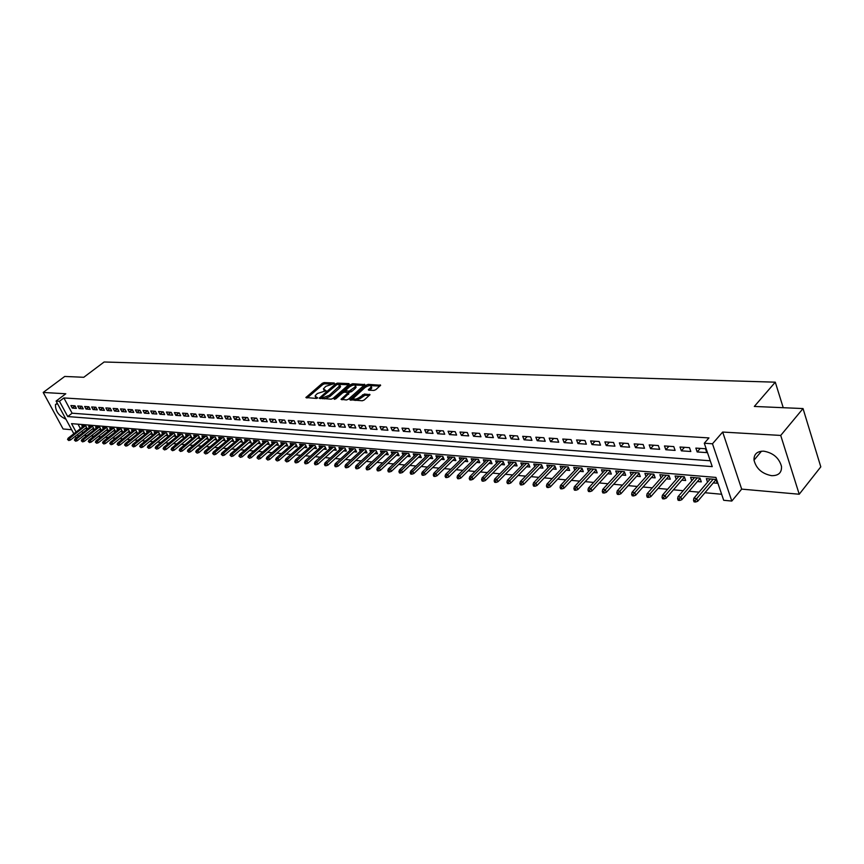 <?xml version="1.0" encoding="UTF-8"?>
<svg xmlns="http://www.w3.org/2000/svg" width="864" height="864" viewBox="0 0 864 864"><rect width="100%" height="100%" fill="white"/><g stroke="black" fill="none" stroke-linecap="round" stroke-linejoin="round"><path stroke-width="1.3" d="M334.325 383.562L334.271 383L324.108 382.601L322.272 383.324L305.878 397.548L316.408 398.423L317.714 397.904L315.058 396.101L316.17 394.632L317.509 393.476L326.063 390.701L323.384 388.919L325.804 386.338L334.325 383.562M763.744 451.17C757.037 451.17 753.797 454.172 754.013 460.156C756.205 468.644 762.07 473.818 771.628 475.675C778.54 475.762 781.834 472.673 781.499 466.409C779.101 457.942 773.183 452.866 763.744 451.17M57.51 403.672L55.48 404.557C55.285 411.026 58.752 415.897 65.902 419.18L65.923 419.18M369.608 390.226L370.948 389.038L370.397 387.796L368.312 389.783L368.755 390.193L373.918 390.42L375.84 389.664L380.646 385.247L368.194 384.361L366.304 385.096L349.834 399.751L362.254 400.766L364.187 400.021L370.019 394.686L364.414 394.038L359.77 397.192C356.238 399.438 354.132 399.74 353.473 398.12L351.13 400.205M370.397 387.796L371.25 386.651C370.591 385.042 368.496 385.344 364.975 387.569L353.473 398.12M803.034 408.564L820.8 466.852L799.222 494.23L780.721 435.434L803.034 408.564L754.326 406.447L775.289 382.18L104.123 361.994L83.765 377.287L64.714 376.456L43.2 392.45L65.783 393.768L56.095 401.069L59.454 401.285L63.882 397.948L708.944 437.918L704.29 443.243L712.476 443.783L731.808 501.055L723.686 500.288L715.91 477.414L71.55 423.641L76.086 432M780.721 435.434L722.671 432.054L712.476 443.783M349.078 384.404L348.98 383.594L337.478 383.13L335.621 383.864L319.205 398.218L331.096 399.168L332.975 398.434L349.078 384.404M352.674 383.735L364.856 384.599L348.408 399.222L346.507 399.967L341.032 399.308L348.278 392.656L344.531 392.116L342.641 392.861L335.804 398.833L334.184 399.082L350.806 384.469L352.674 383.735L353.959 384.998M43.2 392.45L63.104 428.976L71.636 429.732M713.275 482.9L717.228 483.246L715.932 479.444L706.342 478.634L707.551 482.166M697.399 481.529L701.298 481.864L700.002 478.105L690.574 477.306L691.772 480.74M681.815 480.179L685.66 480.514L684.353 476.777L675.086 475.999L676.274 479.347M666.49 478.85L670.28 479.174L668.963 475.481L659.858 474.703L661.025 477.976M651.424 477.544L655.16 477.868L653.843 474.196L644.89 473.44L646.045 476.626M636.617 476.258L640.31 476.582L638.982 472.943L630.18 472.198L631.325 475.308M622.058 475.006L625.698 475.319L624.359 471.701L615.708 470.977L616.842 474.001M607.748 473.764L611.334 474.077L609.995 470.491L601.484 469.768L602.597 472.727M593.665 472.543L597.197 472.846L595.858 469.292L587.488 468.58L588.589 471.474M579.809 471.344L583.308 471.647L581.947 468.115L573.718 467.424L574.808 470.254M566.179 470.167L569.635 470.459L568.274 466.96L560.174 466.279L561.254 469.044M552.776 469.001L556.178 469.292L554.818 465.826L546.847 465.145L547.916 467.856M539.579 467.856L542.938 468.148L541.577 464.702L533.736 464.044L534.784 466.69M526.597 466.733L529.913 467.024L528.541 463.601L520.83 462.942L521.867 465.534M513.821 465.631L517.093 465.912L515.722 462.51L508.118 461.873L509.155 464.411M501.239 464.54L504.468 464.821L503.096 461.452L495.612 460.814L496.627 463.298M488.851 463.46L492.037 463.741L490.666 460.393L483.3 459.778L484.304 462.208M476.647 462.413L479.801 462.683L478.429 459.356L471.172 458.752L472.165 461.128M464.638 461.365L467.748 461.635L466.376 458.341L459.227 457.736L460.21 460.069M452.812 460.339L455.89 460.609L454.496 457.337L447.466 456.743L448.438 459.032M441.158 459.335L444.193 459.594L442.811 456.343L435.877 455.76L436.838 458.006M429.678 458.341L432.68 458.6L431.287 455.371L424.462 454.799L425.423 457.002M418.36 457.358L421.33 457.618L419.947 454.41L413.219 453.848L414.158 456.008M407.225 456.397L410.152 456.646L408.769 453.47L402.138 452.909L403.067 455.036M396.241 455.447L399.136 455.695L397.753 452.542L391.219 451.98L392.137 454.075M385.42 454.507L388.282 454.756L386.888 451.624L380.452 451.073L381.37 453.125M374.749 453.578L377.579 453.827L376.186 450.716L369.846 450.176L370.742 452.185M364.23 452.671L367.038 452.92L365.645 449.82L359.381 449.291L360.277 451.267M353.862 451.775L356.638 452.012L355.244 448.945L349.078 448.416L349.963 450.36M343.645 450.889L346.388 451.127L344.995 448.07L338.904 447.563L339.79 449.474M333.569 450.014L336.28 450.252L334.886 447.217L328.882 446.71L329.756 448.589M323.622 449.15L326.311 449.388L324.918 446.375L319 445.878L319.853 447.725M313.826 448.308L316.472 448.535L315.079 445.543L309.247 445.046L310.1 446.872M304.16 447.466L306.785 447.692L305.381 444.722L299.635 444.236L300.478 446.029M294.613 446.645L297.216 446.872L295.823 443.912L290.142 443.437L290.974 445.198M285.206 445.824L287.777 446.051L286.384 443.113L280.789 442.649L281.61 444.377M275.929 445.025L278.467 445.241L277.074 442.336L271.555 441.86L272.365 443.567M266.771 444.226L269.287 444.452L267.894 441.558L262.44 441.094L263.25 442.768M257.731 443.448L260.215 443.664L258.822 440.791L253.444 440.327L254.254 441.979M248.81 442.67L251.273 442.886L249.88 440.035L244.577 439.582L245.365 441.212M240.008 441.914L242.449 442.12L241.056 439.279L235.818 438.836L236.596 440.446M231.314 441.158L233.734 441.374L232.34 438.545L227.167 438.113L227.945 439.69M222.739 440.413L225.126 440.629L223.744 437.821L218.635 437.389L219.402 438.944M214.272 439.69L216.637 439.895L215.255 437.098L210.211 436.676L210.978 438.21M205.913 438.955L208.256 439.16L206.874 436.396L201.895 435.974L202.651 437.486M197.662 438.242L199.973 438.448L198.59 435.694L193.676 435.272L194.432 436.763M189.508 437.54L191.808 437.735L190.426 435.002L185.566 434.592L186.311 436.061M181.462 436.838L183.73 437.044L182.347 434.322L177.563 433.912L178.297 435.359M173.513 436.158L175.759 436.352L174.388 433.642L169.646 433.242L170.381 434.668M165.661 435.478L167.886 435.672L166.514 432.983L161.838 432.583L162.562 433.987M157.896 434.797L160.11 434.992L158.738 432.324L154.116 431.935L154.829 433.318M150.239 434.138L152.431 434.333L151.06 431.676L146.491 431.287L147.204 432.659M142.668 433.48L144.839 433.674L143.467 431.028L138.964 430.65L139.666 432M135.194 432.832L137.344 433.026L135.972 430.391L131.522 430.024L132.214 431.352M127.807 432.194L129.935 432.378L128.563 429.764L124.168 429.397L124.859 430.715M120.506 431.568L122.612 431.752L121.252 429.149L116.899 428.782L117.59 430.088M113.292 430.942L115.387 431.125L114.016 428.544L109.717 428.177L110.398 429.462M106.164 430.326L108.238 430.499L106.877 427.939L102.622 427.572L103.302 428.846M99.112 429.71L101.174 429.894L99.814 427.334L95.612 426.978L96.282 428.231M92.146 429.106L94.187 429.289L92.826 426.751L88.679 426.395L89.338 427.637M75.006 405.832L70.913 405.551L72.284 408.1L76.378 408.38L75.006 405.832M81.886 406.296L77.749 406.015L79.121 408.575L83.257 408.866L81.886 406.296M88.852 406.771L84.661 406.49L86.044 409.061L90.223 409.352L88.852 406.771M95.893 407.246L91.66 406.966L93.031 409.558L97.276 409.849L95.893 407.246M103.021 407.732L98.734 407.441L100.116 410.054L104.404 410.346L103.021 407.732M110.236 408.229L105.894 407.927L107.276 410.551L111.618 410.854L110.236 408.229M117.536 408.726L113.152 408.424L114.534 411.059L118.93 411.372L117.536 408.726M124.924 409.223L120.485 408.92L121.867 411.577L126.317 411.89L124.924 409.223M132.408 409.741L127.904 409.428L129.298 412.096L133.801 412.409L132.408 409.741M139.979 410.249L135.421 409.946L136.814 412.625L141.372 412.949L139.979 410.249M147.647 410.778L143.035 410.454L144.428 413.165L149.04 413.478L147.647 410.778M155.401 411.296L150.736 410.983L152.129 413.705L156.805 414.029L155.401 411.296M163.264 411.836L158.533 411.512L159.937 414.245L164.657 414.58L163.264 411.836M171.212 412.376L166.428 412.052L167.832 414.806L172.616 415.141L171.212 412.376M179.269 412.927L174.431 412.592L175.824 415.368L180.673 415.703L179.269 412.927M187.434 413.478L182.531 413.143L183.924 415.93L188.838 416.275L187.434 413.478M195.696 414.04L190.728 413.705L192.132 416.502L197.1 416.858L195.696 414.04M204.066 414.612L199.033 414.266L200.437 417.085L205.481 417.442L204.066 414.612M212.544 415.195L207.446 414.85L208.85 417.679L213.959 418.036L212.544 415.195M221.141 415.778L215.968 415.422L217.382 418.273L222.545 418.64L221.141 415.778M229.846 416.372L224.608 416.016L226.012 418.889L231.25 419.256L229.846 416.372M238.658 416.966L233.356 416.61L234.77 419.494L240.073 419.872L238.658 416.966M247.601 417.582L242.222 417.215L243.637 420.12L249.016 420.498L247.601 417.582M256.651 418.198L251.208 417.82L252.623 420.746L258.066 421.135L256.651 418.198M265.831 418.824L260.312 418.446L261.727 421.394L267.246 421.783L265.831 418.824M275.141 419.45L269.536 419.072L270.95 422.042L276.556 422.431L275.141 419.45M284.569 420.098L278.899 419.71L280.314 422.69L285.984 423.09L284.569 420.098M294.127 420.746L288.382 420.358L289.796 423.36L295.542 423.76L294.127 420.746M303.826 421.405L297.994 421.006L299.408 424.03L305.24 424.44L303.826 421.405M313.654 422.075L307.735 421.675L309.161 424.721L315.068 425.131L313.654 422.075M323.622 422.755L317.628 422.345L319.043 425.412L325.037 425.833L323.622 422.755M333.731 423.446L327.65 423.025L329.065 426.114L335.146 426.546L333.731 423.446M343.991 424.138L337.813 423.716L339.239 426.827L345.406 427.259L343.991 424.138M354.391 424.85L348.127 424.418L349.542 427.55L355.806 427.993L354.391 424.85M364.943 425.563L358.592 425.131L360.007 428.285L366.358 428.728L364.943 425.563M375.646 426.298L369.209 425.855L370.624 429.03L377.06 429.484L375.646 426.298M386.51 427.032L379.976 426.589L381.391 429.786L387.925 430.25L386.51 427.032M397.537 427.788L390.906 427.334L392.321 430.553L398.952 431.017L397.537 427.788M408.726 428.544L401.998 428.09L403.402 431.33L410.141 431.806L408.726 428.544M420.088 429.322L413.251 428.857L414.666 432.119L421.502 432.605L420.088 429.322M431.611 430.11L424.678 429.635L426.092 432.929L433.026 433.415L431.611 430.11M443.318 430.898L436.277 430.423L437.692 433.739L444.733 434.236L443.318 430.898M455.209 431.708L448.06 431.222L449.464 434.56L456.613 435.067L455.209 431.708M467.284 432.529L460.015 432.043L461.419 435.402L468.688 435.91L467.284 432.529M479.542 433.372L472.165 432.864L473.569 436.255L480.946 436.774L479.542 433.372M491.994 434.214L484.499 433.706L485.903 437.119L493.387 437.648L491.994 434.214M504.641 435.078L497.027 434.56L498.431 438.005L506.034 438.534L504.641 435.078M517.493 435.953L509.76 435.424L511.153 438.89L518.886 439.43L517.493 435.953M530.561 436.838L522.698 436.309L524.092 439.798L531.943 440.348L530.561 436.838M543.834 437.746L535.842 437.206L537.224 440.726L545.216 441.288L543.834 437.746M557.323 438.664L549.202 438.113L550.584 441.655L558.706 442.228L557.323 438.664M571.039 439.592L562.777 439.031L564.16 442.616L572.411 443.189L571.039 439.592M584.982 440.543L576.58 439.97L577.962 443.578L586.354 444.172L584.982 440.543M599.152 441.515L590.62 440.932L591.991 444.56L600.523 445.165L599.152 441.515M613.57 442.498L604.897 441.904L606.258 445.565L614.93 446.17L613.57 442.498M628.236 443.491L619.402 442.886L620.762 446.58L629.586 447.206L628.236 443.491M643.151 444.506L634.176 443.891L635.526 447.617L644.501 448.254L643.151 444.506M658.325 445.543L649.188 444.917L650.538 448.675L659.664 449.312L658.325 445.543M673.769 446.591L664.47 445.954L665.809 449.744L675.108 450.392L673.769 446.591M689.483 447.66L680.022 447.012L681.35 450.835L690.811 451.494L689.483 447.66M63.882 397.948L72.112 413.208L710.24 460.771M697.172 451.948L706.806 452.617L705.488 448.751L695.855 448.092L697.172 451.948L700.283 448.394M84.175 435.326L86.886 435.586M91.12 435.974L93.895 436.234M98.15 436.622L100.98 436.882M105.268 437.281L108.151 437.551M112.46 437.951L115.42 438.221M119.74 438.62L122.764 438.901M127.116 439.301L130.205 439.582M134.568 439.992L137.732 440.284M142.128 440.683L145.346 440.986M149.764 441.396L153.068 441.698M157.507 442.109L160.877 442.422M165.337 442.832L168.793 443.156M173.275 443.567L176.796 443.891M181.31 444.312L184.907 444.647M189.443 445.057L193.126 445.403M197.683 445.824L201.442 446.17M206.021 446.591L209.876 446.947M214.477 447.379L218.408 447.736M223.042 448.168L227.059 448.535M231.714 448.967L235.818 449.345M240.505 449.777L244.706 450.166M249.404 450.608L253.703 450.997M258.433 451.44L262.818 451.85M267.581 452.282L272.063 452.704M276.847 453.146L281.437 453.568M286.243 454.01L290.93 454.442M295.769 454.896L300.564 455.339M305.424 455.782L310.327 456.235M315.22 456.689L320.231 457.153M325.145 457.607L330.264 458.082M335.21 458.536L340.448 459.022M345.427 459.486L350.784 459.972M355.784 460.436L361.26 460.944M366.293 461.408L371.887 461.927M376.952 462.391L382.676 462.92M387.774 463.396L393.617 463.936M398.747 464.411L404.73 464.962M409.882 465.437L416.005 466.009M421.189 466.484L427.453 467.068M432.659 467.543L439.063 468.137M444.312 468.623L450.868 469.228M456.138 469.714L462.845 470.34M468.148 470.826L475.006 471.463M480.352 471.949L487.361 472.597M492.739 473.094L499.91 473.764M505.321 474.26L512.665 474.941M518.108 475.448L525.614 476.14M531.101 476.647L538.78 477.349M544.298 477.868L552.161 478.591M557.712 479.099L565.769 479.844M571.342 480.362L579.593 481.129M585.209 481.648L593.644 482.425M599.303 482.944L607.943 483.743M613.624 484.272L622.48 485.093M628.204 485.622L637.265 486.454M643.021 486.994L652.309 487.847M658.109 488.387L667.613 489.262M673.445 489.802L683.186 490.698M689.062 491.249L699.03 492.167M704.948 492.718L721.634 494.262M78.03 424.181L80.428 428.63M81.81 431.201L82.685 432.821M85.266 428.512L87.286 428.684L85.925 426.168L81.832 425.812L82.49 427.043M783.227 407.7L775.289 382.18M722.671 432.054L741.679 489.121L799.222 494.23M741.679 489.121L731.808 501.055M59.454 401.285L67.727 416.556L712.238 466.625L704.29 443.243M76.097 437.951L75.222 436.32M73.829 433.76L56.095 401.069M77.479 434.57L78.354 436.19M72.112 413.208L67.727 416.556M72.284 408.1L75.082 405.972M79.121 408.575L81.95 406.415M86.044 409.061L88.895 406.868M93.031 409.558L95.936 407.322M100.116 410.054L103.043 407.786M107.276 410.551L110.246 408.251M114.534 411.059L117.526 408.726M121.867 411.577L124.87 409.223M129.298 412.096L132.311 409.73M136.814 412.625L139.838 410.238M144.428 413.165L147.452 410.756M152.129 413.705L155.164 411.286M159.937 414.245L162.972 411.815M167.832 414.806L170.878 412.355M175.824 415.368L178.88 412.895M183.924 415.93L186.98 413.456M192.132 416.502L195.188 414.007M200.437 417.085L203.504 414.58M208.85 417.679L211.928 415.152M217.382 418.273L220.46 415.735M226.012 418.889L229.1 416.318M234.77 419.494L237.859 416.912M243.637 420.12L246.726 417.517M252.623 420.746L255.722 418.133M261.727 421.394L264.827 418.748M270.95 422.042L274.061 419.375M280.314 422.69L283.424 420.012M289.796 423.36L292.918 420.66M299.408 424.03L302.53 421.319M309.161 424.721L312.282 421.978M319.043 425.412L322.175 422.658M329.065 426.114L332.208 423.338M339.239 426.827L342.371 424.03M349.542 427.55L352.696 424.732M360.007 428.285L363.15 425.444M370.624 429.03L373.766 426.168M381.391 429.786L384.545 426.902M392.321 430.553L395.474 427.648M403.402 431.33L406.566 428.404M414.666 432.119L417.82 429.17M426.092 432.929L429.246 429.948M437.692 433.739L440.845 430.736M449.464 434.56L452.628 431.536M461.419 435.402L464.584 432.346M473.569 436.255L476.734 433.177M485.903 437.119L489.067 434.02M498.431 438.005L501.595 434.873M511.153 438.89L514.318 435.737M524.092 439.798L527.245 436.612M537.224 440.726L540.389 437.508M550.584 441.655L553.738 438.415M564.16 442.616L567.313 439.344M577.962 443.578L581.116 440.284M591.991 444.56L595.134 441.234M606.258 445.565L609.401 442.206M620.762 446.58L623.905 443.2M635.526 447.617L638.658 444.204M650.538 448.675L653.659 445.219M665.809 449.744L668.93 446.267M681.35 450.835L684.472 447.314M323.827 389.891L324.68 391.208M315.511 397.073L316.451 398.423M330.923 384.059L324.659 383.8L322.823 384.523L307.184 397.948M321.764 397.537L320.501 398.628M348.646 384.782L339.347 384.404M337.306 384.253L321.646 397.289L323.341 397.613L329.324 395.269L340.038 385.484L337.306 384.253M321.754 397.505L322.304 398.725M324.432 398.833L329.886 396.5L329.324 395.269M339.984 385.646L340.589 386.705L339.53 388.12L329.886 396.5M354.834 385.031L364.111 385.409M342.328 399.751L348.678 393.563M343.894 392.213L345.406 390.895M351.259 385.776L350.806 384.469M354.715 387.18L355.579 386.014C354.92 384.448 352.868 384.761 349.412 386.953L345.352 390.647L349.099 391.176L354.715 387.18L355.255 388.411L356.13 387.245L355.741 386.381M345.503 390.96L346.043 392.191M355.255 388.411L351.54 391.673L348.138 392.342M353.214 384.966L351.346 385.7M370.948 389.038L371.801 387.893L371.401 386.986M353.884 399.028L354.758 400.388M355.709 400.432L360.331 398.444L359.77 397.192M369.284 395.485L364.964 395.28L360.331 398.444M369.306 385.625L366.746 386.424M379.901 386.057L370.667 385.679M67.543 439.441L68.774 440.521L67.543 439.441L68.202 438.124L69.422 438.242L70.416 440.057L86.627 427.453M68.224 439.506L85.072 426.092M68.202 438.124L83.84 425.984M70.416 440.057L68.774 440.521M74.38 440.111L75.622 441.191L74.38 440.111L75.038 438.772L76.27 438.89L77.263 440.726L93.517 428.036M75.071 440.176L91.951 426.676M75.038 438.772L90.709 426.568M77.263 440.726L75.622 441.191M81.292 440.78L82.544 441.871L81.292 440.78L81.95 439.441L83.203 439.56L84.197 441.407L100.494 428.63M81.994 440.845L98.917 427.259M81.95 439.441L97.664 427.151M84.197 441.407L82.544 441.871M88.29 441.461L89.554 442.562L88.29 441.461L88.938 440.111L90.212 440.23L91.206 442.087L107.557 429.224M88.992 441.526L105.97 427.853M88.938 440.111L104.695 427.756M91.206 442.087L89.554 442.562M95.364 442.152L96.638 443.254L95.364 442.152L96.023 440.791L97.308 440.921L98.302 442.778L114.696 429.829M96.077 442.217L113.098 428.458M96.023 440.791L111.812 428.35M98.302 442.778L96.638 443.254M102.535 442.843L103.81 443.956L102.535 442.843L103.183 441.482L104.479 441.601L105.484 443.48L121.921 430.434M103.259 442.919L120.312 429.073M103.183 441.482L119.005 428.965M105.484 443.48L103.81 443.956M109.782 443.545L111.067 444.668L109.782 443.545L110.43 442.174L111.748 442.303L112.752 444.193L129.244 431.05M110.516 443.621L127.613 429.689M110.43 442.174L126.295 429.581M112.752 444.193L111.067 444.668M117.126 444.269L118.422 445.392L117.126 444.269L117.774 442.886L119.102 443.005L120.107 444.906L136.642 431.676M117.86 444.334L135 430.315M117.774 442.886L133.661 430.196M120.107 444.906L118.422 445.392M124.546 444.982L125.852 446.116L124.546 444.982L125.194 443.599L126.544 443.729L127.548 445.63L144.137 432.313M125.302 445.057L142.474 430.942M125.194 443.599L141.124 430.834M127.548 445.63L125.852 446.116M132.073 445.716L133.391 446.861L132.073 445.716L132.71 444.323L134.082 444.452L135.086 446.364L151.718 432.95M132.829 445.792L150.044 431.59M132.71 444.323L148.673 431.471M135.086 446.364L133.391 446.861M139.676 446.461L141.005 447.606L139.676 446.461L140.324 445.046L141.707 445.187L142.711 447.109L159.386 433.598M140.443 446.537L157.712 432.238M140.324 445.046L156.319 432.119M142.711 447.109L141.005 447.606M147.388 447.206L148.727 448.362L147.388 447.206L148.036 445.792L149.429 445.921L150.433 447.865L167.162 434.246M148.165 447.282L165.467 432.886M148.036 445.792L164.063 432.767M150.433 447.865L148.727 448.362M155.185 447.962L156.535 449.129L155.185 447.962L155.833 446.537L157.248 446.677L158.252 448.632L175.025 434.916M155.974 448.038L173.318 433.555M155.833 446.537L171.893 433.436M158.252 448.632L156.535 449.129M163.091 448.74L164.452 449.906L163.091 448.74L163.728 447.304L165.164 447.433L166.18 449.399L182.995 435.586M163.89 448.816L181.267 434.225M163.728 447.304L179.831 434.106M166.18 449.399L164.452 449.906M171.094 449.518L172.465 450.695L171.094 449.518L171.731 448.07L173.178 448.211L174.193 450.187L191.052 436.255M171.893 449.593L189.313 434.905M171.731 448.07L187.855 434.786M174.193 450.187L172.465 450.695M179.194 450.306L180.576 451.483L179.194 450.306L179.831 448.848L181.3 448.988L182.315 450.976L199.228 436.946M180.014 450.382L197.467 435.596M179.831 448.848L195.988 435.478M182.315 450.976L180.576 451.483M187.402 451.105L188.795 452.293L187.402 451.105L188.039 449.636L189.518 449.777L190.534 451.775L207.49 437.638M188.222 451.181L205.718 436.298M188.039 449.636L204.228 436.169M190.534 451.775L188.795 452.293M195.718 451.904L197.111 453.114L195.718 451.904L196.344 450.436L197.856 450.576L198.871 452.596L215.87 438.35M196.549 451.991L214.078 437M196.344 450.436L212.566 436.871M198.871 452.596L197.111 453.114M204.131 452.725L205.546 453.935L204.131 452.725L204.768 451.246L206.291 451.386L207.306 453.416L224.359 439.052M204.984 452.812L222.556 437.724M204.768 451.246L221.022 437.594M207.306 453.416L205.546 453.935M212.663 453.557L214.088 454.777L212.663 453.557L213.289 452.056L214.834 452.207L215.86 454.248L232.945 439.776M213.527 453.643L231.131 438.448M213.289 452.056L229.576 438.318M215.86 454.248L214.088 454.777M221.303 454.399L222.739 455.62L221.303 454.399L221.929 452.887L223.495 453.038L224.521 455.09L241.661 440.51M222.178 454.486L239.814 439.182M221.929 452.887L238.248 439.042M224.521 455.09L222.739 455.62M230.062 455.252L231.509 456.484L230.062 455.252L230.688 453.73L232.276 453.881L233.291 455.944L250.474 441.245M230.947 455.339L248.627 439.927M230.688 453.73L247.028 439.787M233.291 455.944L231.509 456.484M238.939 456.116L240.397 457.358L238.939 456.116L239.555 454.583L241.164 454.734L242.19 456.818L259.416 442.001M239.836 456.203L257.548 440.683M239.555 454.583L255.928 440.543M242.19 456.818L240.397 457.358M247.925 456.991L249.404 458.233L247.925 456.991L248.551 455.447L250.182 455.609L251.197 457.693L268.466 442.757M248.832 457.078L266.587 441.439M248.551 455.447L264.946 441.31M251.197 457.693L249.404 458.233M257.04 457.877L258.53 459.13L257.04 457.877L257.656 456.322L259.308 456.484L260.334 458.59L277.646 443.524M257.958 457.963L275.746 442.217M257.656 456.322L274.082 442.076M260.334 458.59L258.53 459.13M266.285 458.773L267.786 460.037L266.285 458.773L266.89 457.207L268.564 457.369L269.59 459.486L286.945 444.301M267.214 458.86L285.023 443.005M266.89 457.207L283.349 442.865M269.59 459.486L267.786 460.037M275.648 459.68L277.16 460.955L275.648 459.68L276.253 458.114L277.949 458.276L278.975 460.404L296.374 445.1M276.588 459.778L294.44 443.794M276.253 458.114L292.734 443.653M278.975 460.404L277.16 460.955M285.142 460.609L286.664 461.894L286.092 460.696L285.142 460.609L285.746 459.022L287.464 459.184L288.49 461.333L305.932 445.9M286.092 460.696L303.977 444.604M285.746 459.022L302.249 444.463M288.49 461.333L286.664 461.894M294.764 461.549L295.337 462.748L296.309 462.834L295.736 461.635L294.764 461.549L295.369 459.95L297.108 460.112L298.134 462.272L315.619 446.71M295.736 461.635L313.643 445.424M295.369 459.95L311.893 445.273M298.134 462.272L296.309 462.834M304.528 462.488L305.1 463.698L306.083 463.795L305.51 462.586L304.528 462.488L305.122 460.879L306.893 461.052L307.919 463.234L325.447 447.53M305.51 462.586L323.449 446.256M305.122 460.879L321.667 446.105M307.919 463.234L306.083 463.795M314.42 463.46L314.993 464.67L315.997 464.767L315.425 463.558L314.42 463.46L315.014 461.83L316.807 462.002L317.833 464.195L335.405 448.362M315.425 463.558L333.385 447.098M315.014 461.83L331.592 446.936M317.833 464.195L315.997 464.767M324.464 464.432L325.037 465.653L326.041 465.75L325.469 464.53L324.464 464.432L325.048 462.802L326.873 462.974L327.899 465.178L345.503 449.204M325.469 464.53L343.462 447.941M325.048 462.802L341.636 447.79M327.899 465.178L326.041 465.75M334.649 465.426L335.21 466.657L336.236 466.754L335.675 465.523L334.649 465.426L335.232 463.774L337.079 463.957L338.105 466.171L355.752 450.058M335.675 465.523L353.689 448.816M335.232 463.774L351.842 448.654M338.105 466.171L336.236 466.754M344.974 466.43L345.546 467.672L346.583 467.77L346.01 466.528L344.974 466.43L345.546 464.767L347.425 464.951L348.451 467.186L366.142 450.922M346.01 466.528L364.057 449.69M345.546 464.767L362.178 449.528M348.451 467.186L346.583 467.77M355.45 467.446L356.022 468.698L357.08 468.796L356.508 467.554L355.45 467.446L356.022 465.772L357.923 465.955L358.949 468.212L376.672 451.796M356.508 467.554L374.576 450.576M356.022 465.772L372.665 450.414M358.949 468.212L357.08 468.796M366.077 468.482L366.649 469.735L367.718 469.843L367.146 468.58L366.077 468.482L366.649 466.798L368.582 466.981L369.608 469.249L387.364 452.693M367.146 468.58L385.247 451.483M366.649 466.798L383.314 451.31M369.608 469.249L367.718 469.843M376.866 469.53L377.438 470.794L378.518 470.902L377.957 469.638L376.866 469.53L377.428 467.834L379.393 468.018L380.408 470.297L398.218 453.589M377.957 469.638L396.068 452.39M377.428 467.834L394.103 452.228M380.408 470.297L378.518 470.902M387.817 470.599L388.379 471.874L389.48 471.982L388.919 470.696L387.817 470.599L388.368 468.882L390.355 469.076L391.381 471.366L409.223 454.507M388.919 470.696L407.052 453.319M388.368 468.882L405.065 453.157M391.381 471.366L389.48 471.982M398.92 471.679L399.492 472.964L400.615 473.072L400.043 471.787L398.92 471.679L399.481 469.951L401.49 470.146L402.516 472.457L420.39 455.436M400.043 471.787L418.198 454.27M399.481 469.951L416.178 454.097M402.516 472.457L400.615 473.072M410.195 472.77L410.767 474.066L411.901 474.174L411.34 472.878L410.195 472.77L410.746 471.031L412.798 471.226L413.813 473.558L431.719 456.376M411.34 472.878L429.505 455.22M410.746 471.031L427.464 455.047M413.813 473.558L411.901 474.174M421.643 473.882L422.215 475.189L423.371 475.297L422.798 474.001L421.643 473.882L422.194 472.133L424.267 472.327L425.282 474.682L443.232 457.326M422.798 474.001L440.986 456.192M422.194 472.133L438.912 456.019M425.282 474.682L423.371 475.297M433.264 475.016L433.836 476.323L435.013 476.442L434.441 475.124L433.264 475.016L433.804 473.245L435.91 473.45L436.936 475.816L454.907 458.298M434.441 475.124L452.639 457.175M433.804 473.245L450.533 457.002M436.936 475.816L435.013 476.442M445.068 476.161L445.64 477.49L446.828 477.598L446.256 476.28L445.068 476.161L445.597 474.379L447.746 474.584L448.762 476.971L466.765 459.281M446.256 476.28L464.476 458.179M445.597 474.379L462.337 457.996M448.762 476.971L446.828 477.598M457.056 477.328L457.618 478.656L458.827 478.775L458.266 477.446L457.056 477.328L457.574 475.535L459.756 475.74L460.771 478.138L478.807 460.274M458.266 477.446L476.485 459.194M457.574 475.535L474.314 459.011M460.771 478.138L458.827 478.775M469.228 478.516L469.789 479.855L471.02 479.974L470.448 478.634L469.228 478.516L469.746 476.701L471.949 476.917L472.964 479.326L491.033 461.29M470.448 478.634L488.689 460.231M469.746 476.701L486.475 460.037M472.964 479.326L471.02 479.974M481.583 479.714L482.155 481.064L483.397 481.194L482.836 479.833L481.583 479.714L482.101 477.889L484.337 478.105L485.352 480.535L503.442 462.305M482.836 479.833L501.077 461.279M482.101 477.889L498.83 461.084M485.352 480.535L483.397 481.194M494.143 480.935L494.705 482.296L495.979 482.425L495.418 481.064L494.143 480.935L494.651 479.099L496.93 479.315L497.934 481.766L516.056 463.352M495.418 481.064L513.659 462.337M494.651 479.099L511.38 462.143M497.934 481.766L495.979 482.425M506.909 482.177L507.47 483.548L508.756 483.678L508.194 482.306L506.909 482.177L507.395 480.319L509.717 480.546L510.721 483.019L528.865 464.4M508.194 482.306L526.446 463.417M507.395 480.319L524.124 463.223M510.721 483.019L508.756 483.678M519.869 483.44L520.43 484.823L521.737 484.952L521.176 483.57L519.869 483.44L520.355 481.561L522.709 481.788L523.714 484.283L541.879 465.48M521.176 483.57L539.428 464.519M520.355 481.561L537.084 464.324M523.714 484.283L521.737 484.952M533.045 484.726L533.606 486.119L534.935 486.248L534.373 484.855L533.045 484.726L533.52 482.825L535.918 483.062L536.922 485.568L555.109 466.56M534.373 484.855L552.625 465.631M533.52 482.825L550.238 465.437M536.922 485.568L534.935 486.248M546.437 486.022L546.998 487.426L548.348 487.555L547.787 486.151L546.437 486.022L546.912 484.121L549.342 484.348L550.336 486.875L568.544 467.662M547.787 486.151L566.039 466.776M546.912 484.121L563.609 466.56M550.336 486.875L548.348 487.555M560.056 487.35L560.606 488.765L561.978 488.894L561.427 487.48L560.056 487.35L560.509 485.428L562.982 485.665L563.987 488.214L582.206 468.785M561.427 487.48L579.668 467.921M560.509 485.428L577.195 467.716M563.987 488.214L561.978 488.894M573.89 488.689L574.441 490.126L575.845 490.255L575.294 488.83L573.89 488.689L574.344 486.756L576.86 486.994L577.854 489.564L596.095 469.919M575.294 488.83L593.525 469.098M574.344 486.756L591.008 468.882M577.854 489.564L575.845 490.255M587.963 490.061L588.514 491.497L589.939 491.638L589.388 490.201L587.963 490.061L588.406 488.106L590.965 488.344L591.948 490.936L610.211 471.074M589.388 490.201L607.608 470.286M588.406 488.106L605.048 470.07M591.948 490.936L589.939 491.638M602.273 491.454L602.824 492.901L604.271 493.042L603.72 491.594L602.273 491.454L602.705 489.478L605.308 489.726L606.29 492.34L624.564 472.252M603.72 491.594L621.929 471.496M602.705 489.478L619.326 471.28M606.29 492.34L604.271 493.042M616.831 492.869L617.382 494.327L618.851 494.478L618.3 493.009L616.831 492.869L617.252 490.871L619.898 491.13L620.881 493.765L639.155 473.44M618.3 493.009L636.487 472.727M617.252 490.871L633.852 472.511M620.881 493.765L618.851 494.478M631.638 494.316L632.189 495.785L633.679 495.925L633.128 494.456L631.638 494.316L632.048 492.296L634.738 492.556L635.71 495.212L654.005 474.649M633.128 494.456L651.294 473.98M632.048 492.296L648.616 473.753M635.71 495.212L633.679 495.925M646.704 495.774L647.244 497.264L648.767 497.405L648.227 495.925L646.704 495.774L647.093 493.744L649.836 494.003L650.808 496.681L669.103 475.88M648.227 495.925L666.36 475.254M647.093 493.744L663.628 475.027M650.808 496.681L648.767 497.405M662.029 497.264L662.569 498.766L664.114 498.917L663.574 497.416L662.029 497.264L662.418 495.212L665.204 495.482L666.166 498.182L684.472 477.122M663.574 497.416L681.685 476.55M662.418 495.212L678.91 476.312M666.166 498.182L664.114 498.917M677.635 498.787L678.164 500.299L679.741 500.45L679.201 498.938L677.635 498.787L678.002 496.714L680.832 496.984L681.793 499.705L700.099 478.386M679.201 498.938L697.28 477.868M678.002 496.714L694.462 477.63M681.793 499.705L679.741 500.45M693.511 500.332L694.04 501.854L695.65 502.006L695.11 500.483L693.511 500.332L693.868 498.236L696.751 498.517L697.712 501.26L716.008 479.671M695.11 500.483L713.156 479.218M693.868 498.236L710.273 478.969M697.712 501.26L695.65 502.006M325.177 391.154L324.691 390.074M316.85 398.358L316.354 397.267M306.612 397.915L306.234 397.084M322.823 384.523L322.272 383.324M324.659 383.8L324.108 382.601M319.939 398.596L319.55 397.753M336.02 384.739L335.621 383.864M337.986 384.275L337.478 383.13M349.261 384.221L348.98 383.594M322.477 398.736L321.937 397.548M323.881 398.801L323.341 397.613M339.53 388.12L338.98 386.899M364.705 384.858L364.424 384.21M341.755 399.719L341.377 398.866M348.494 394.34L347.944 393.098M334.681 399.341L334.422 398.758M346.313 392.202L345.784 391.025M349.65 392.407L349.099 391.176M351.54 391.673L350.989 390.442M369.004 390.204L368.636 389.351M363.053 396.036L362.491 394.783M364.964 395.28L364.414 394.038M369.868 394.945L369.565 394.276M350.557 400.172L350.168 399.308M366.844 386.338L366.304 385.096M368.744 385.592L368.194 384.361M380.495 385.506L380.203 384.836M754.013 460.156L761.486 451.202M55.48 404.557L56.538 403.758M340.589 386.705L340.038 385.484M348.829 393.898L348.278 392.656M356.13 387.245L355.579 386.014M371.801 387.893L371.25 386.651"/></g></svg>
